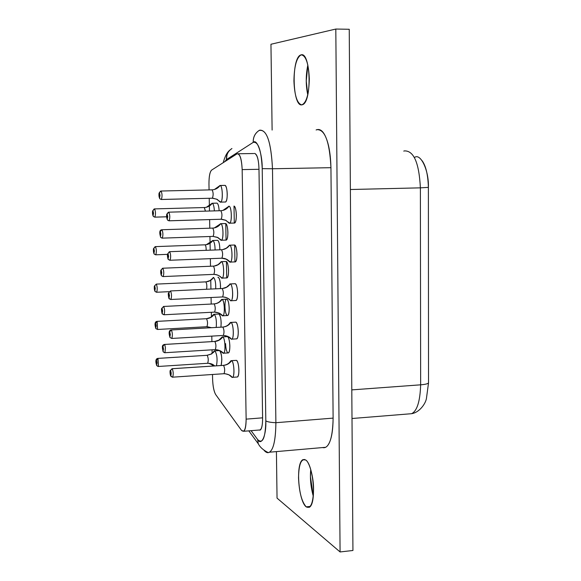 <?xml version="1.0" encoding="UTF-8"?>
<svg xmlns="http://www.w3.org/2000/svg" width="581" height="581" viewBox="0 0 581 581"><rect width="100%" height="100%" fill="white"/><g stroke="black" fill="none" stroke-linecap="round" stroke-linejoin="round"><path stroke-width="0.87" d="M403.759 151.104L404.238 150.915C413.708 150.392 419.09 162.702 420.383 187.845L428.386 187.372C427.994 174.874 425.917 165.992 422.14 160.734M414.645 157.393C420.666 152.89 429.083 170.829 428.386 187.372L420.383 187.845L420.651 384.818C425.198 384.455 427.819 383.823 428.524 382.93L428.386 187.372L428.524 382.93C427.783 383.816 425.154 384.448 420.651 384.818C420.099 401.427 417.064 411.057 411.559 413.701L408.044 413.984L411.559 413.701C417.064 411.057 420.099 401.427 420.651 384.818L420.383 187.845C419.09 162.702 413.708 150.392 404.238 150.915M350.379 189.515L420.383 187.845L350.379 189.515M351.999 418.509L411.559 413.701C419.62 412.466 425.532 403.577 426.418 398.595L428.524 382.93M351.795 389.887L420.651 384.818L351.795 389.887M349.239 29.268L352.936 550.49L349.239 29.268L335.811 29.05L340.081 551.95L352.936 550.49L340.081 551.95L277.043 498.12L276.418 451.597L277.043 498.12L340.081 551.95L335.811 29.05L349.239 29.268M307.857 64.992L306.252 80.984L307.763 94.812C305.7 85.029 305.737 75.087 307.857 64.992M310.762 469.55L310.443 476.674L313.275 496.239C310.726 486.805 309.891 477.909 310.762 469.55M272.111 130.071L270.957 44.258L335.811 29.05L270.957 44.258L272.111 130.071M301.764 104.885L302.512 104.703C312.186 101.82 310.646 51.796 301.212 54.825L300.769 54.955C291.234 57.897 292.388 106.584 301.764 104.885C297.167 103.643 294.552 95.662 293.928 80.948C294.211 66.074 296.637 57.366 301.212 54.825C305.911 55.536 308.613 63.54 309.317 78.827C308.932 94.231 306.412 102.917 301.764 104.885M310.247 506.429L306.172 506.843L309.201 507.336C316.863 503.938 313.319 464.51 305.664 459.992L302.919 459.665C295.388 463.108 298.525 501.236 306.172 506.843L310.247 506.429M305.664 459.992C309.375 461.619 313.762 477.705 313.566 489.318C313.181 503.24 310.719 509.079 306.172 506.843C301.684 501.664 299.135 491.984 298.525 477.8C298.808 464.263 301.19 458.329 305.664 459.992M316.115 129.977C320.022 128.321 323.377 131.045 326.181 138.133C329.028 145.148 330.618 155.004 330.945 167.684L333.116 418.117C333 430.136 331.606 438.604 328.94 443.528C327.226 446.869 325.106 448.212 322.557 447.566L325.658 447.297C330.284 444.676 332.768 434.951 333.116 418.117L330.945 167.684C329.645 141.742 324.91 129.076 316.725 129.679M258.567 130.834L259.627 130.18C266.89 129.578 271.174 142.439 272.482 168.759L330.945 167.684L272.482 168.759L275.888 422.707L333.116 418.117L275.888 422.707C275.685 439.766 273.535 449.6 269.439 452.207C267.761 453.209 265.975 452.584 264.094 450.333M226.706 277.987L226.423 261.537L226.706 277.987M226.053 240.142L225.762 223.591L226.053 240.142M230.417 149.658L231.928 148.525C228.093 151.104 226.256 154.8 226.416 159.615L224.767 161.685L226.416 159.615L253.222 142.374C258.284 141.379 261.276 150.138 262.22 168.643L272.482 168.759C271.073 141.546 266.614 128.786 259.09 130.493C255.037 133.26 253.084 137.225 253.222 142.374C253.04 137.196 255.001 133.238 259.09 130.493M248.806 430.862L258.276 443.768C260.114 447.334 263.462 450.29 268.313 452.635C273.099 451.364 275.626 441.393 275.888 422.707C270.84 422.496 267.478 421.886 265.815 420.876C267.449 421.893 270.804 422.503 275.888 422.707L272.482 168.759L262.22 168.643L265.815 420.876C265.401 438.081 262.685 444.312 257.666 439.577L258.276 443.768L257.666 439.577L251.094 430.681L257.666 439.577C261.472 446.339 266.454 435.307 265.815 420.876L262.22 168.643C262.452 153.95 256.962 138.234 253.222 142.374L226.416 159.615L227.004 154.909M231.928 148.525L231.383 148.954M254.514 153.399C257.107 154.408 258.596 159.412 258.973 168.417L262.605 418.676C262.518 426.795 261.261 430.586 258.821 430.049L260.15 430.114C261.726 429.083 262.547 425.27 262.605 418.676L262.597 417.833L246.133 419.133C246.083 426.149 245.262 430.194 243.664 431.284L241.514 430.383L215.769 394.688C213.91 391.616 212.849 386.35 212.595 378.906L212.508 374.484L212.595 378.906C212.871 386.292 213.931 391.558 215.769 394.688L241.514 430.383C244.347 432.91 245.886 429.156 246.133 419.133L262.597 417.833L258.973 168.417C258.552 159.027 257.063 154.023 254.514 153.399M221.586 299.426L226.91 299.157C228.21 300.239 228.972 303.297 229.197 308.322C229.146 313.188 228.486 315.592 227.215 315.548C225.907 314.408 225.152 311.358 224.934 306.398M237.012 153.849L237.142 153.769C239.975 153.558 241.645 158.831 242.168 169.601L258.988 169.296L242.168 169.601L246.133 419.133L242.168 169.601C241.587 158.802 239.866 153.544 237.012 153.849L211.644 170.088L237.012 153.849M208.964 184.032C208.942 176.435 209.835 171.787 211.644 170.088C209.864 171.86 208.971 176.515 208.964 184.032L209.073 189.914L208.964 184.032M212.355 366.074L212.319 364.323L212.355 366.074M212.116 353.364L212.05 349.82L212.116 353.364M211.898 341.613L211.796 336.116L211.898 341.613M211.44 316.841L211.353 312.28L211.44 316.841M211.201 304.052L211.077 297.516L211.201 304.052M210.925 289.055L210.758 280.086M210.496 266.243L210.358 258.676L210.496 266.243M210.199 250.164L210.068 243.25L210.199 250.164M210.068 243.112L209.944 236.525L210.068 243.112M209.792 228.195L209.632 219.589L209.792 228.195M209.472 211.026L209.378 206.008L209.472 211.026M209.371 205.899L209.233 198.295L209.371 205.899M227.839 352.907C226.554 351.643 225.798 348.542 225.581 343.596M226.924 336.653L227.556 336.617C228.856 337.83 229.618 340.938 229.844 345.949C229.8 350.655 229.161 352.987 227.919 352.943L228.449 352.914C230.795 351.774 229.865 337.517 227.556 336.617L222.719 336.871M220.976 261.704L226.256 261.465C227.556 262.416 228.318 265.423 228.551 270.463C228.493 275.401 227.825 277.9 226.546 277.95L226.503 277.936M220.366 223.743L225.602 223.532C226.902 224.36 227.672 227.309 227.897 232.364C227.839 237.353 227.171 239.938 225.886 240.127L225.784 240.084M218.877 186.915L219.749 185.542L224.941 185.368C226.241 186.065 227.011 188.956 227.244 194.032C227.186 199.065 226.517 201.738 225.232 202.065L225.065 202.014M218.993 350.59L219.633 350.554C220.874 351.781 221.608 354.838 221.826 359.733L221.165 365.493C222.298 359.196 221.789 354.214 219.633 350.554L214.876 350.801M235.777 360.409L236.518 360.358C237.876 361.68 238.668 364.897 238.9 370.017C238.856 374.745 238.188 377.084 236.91 377.025L237.476 376.989C239.888 375.791 238.9 361.418 236.518 360.358L231.543 360.627M218.441 314.06L218.979 314.03C220.221 315.142 220.947 318.148 221.172 323.051L220.933 327.168C221.455 320.843 220.802 316.463 218.979 314.03L214.258 314.27M235.261 322.186L235.879 322.15C237.237 323.341 238.036 326.507 238.268 331.642C238.21 336.53 237.527 338.948 236.213 338.89L236.787 338.854C239.256 337.663 238.304 322.978 235.879 322.15L230.955 322.411M217.89 277.304L218.318 277.282C219.56 278.27 220.293 281.226 220.519 286.15L220.46 288.612C220.606 282.736 219.894 278.96 218.318 277.282L217.89 277.304M235.523 300.522L236.089 300.486C238.617 299.302 237.716 284.291 235.247 283.702C236.605 284.763 237.404 287.864 237.636 293.02C237.571 298.053 236.866 300.551 235.523 300.522M234.746 283.724L235.247 283.702L234.746 283.724M212.523 240.534L217.65 240.316C218.899 241.18 219.633 244.085 219.85 249.024L219.858 249.801C219.734 244.55 219.001 241.384 217.65 240.316L217.338 240.331M234.884 261.937L235.385 261.886C237.963 260.702 237.121 245.349 234.601 245.008C235.966 245.93 236.765 248.98 236.997 254.151C236.932 259.235 236.227 261.828 234.884 261.937M234.237 245.022L234.601 245.008L234.237 245.022M211.898 203.306L216.982 203.125C218.107 203.662 218.834 206.204 219.16 210.75C218.834 206.204 218.107 203.662 216.982 203.125L216.778 203.132M234.237 223.104L234.673 223.039C237.309 221.877 236.518 206.153 233.954 206.073C235.32 206.858 236.118 209.843 236.351 215.035C236.285 220.163 235.581 222.85 234.237 223.104M234.935 261.951L234.659 245.029L234.935 261.951M234.296 223.111L234.012 206.081L234.296 223.111M222.196 336.9L222.77 336.9C225.043 337.801 225.973 352.079 223.663 353.212L222.276 352.188L223.155 353.197M216.067 349.617L219.981 350.663L223.198 353.27C225.849 354.417 225.37 337.939 222.77 336.9C220.773 339.645 218.129 341.163 214.839 341.454L214.839 341.454C218.129 341.163 220.773 339.645 222.77 336.9L227.556 336.617L222.77 336.9L221.768 337.365L221.288 338.629M226.387 299.186C224.005 300.319 224.854 314.735 227.193 315.541L227.745 315.519C230.141 314.394 229.255 299.832 226.91 299.157L222.102 299.397C224.419 300.072 225.305 314.648 222.944 315.781L221.557 314.742L222.45 315.795M226.546 277.95L227.04 277.907C229.488 276.788 228.645 261.9 226.256 261.465L221.434 261.653C223.794 262.096 224.636 277.006 222.218 278.125L220.831 277.064M220.911 277.239L221.739 278.161C219.691 275.663 217.054 274.399 213.815 274.385C217.054 274.399 219.691 275.663 221.731 278.161L221.746 278.168C224.469 279.483 224.143 262.205 221.434 261.653L217.955 264.704L214.236 266.054M225.886 240.127L226.321 240.069C228.82 238.965 228.035 223.729 225.602 223.532L220.765 223.685C223.169 223.881 223.954 239.132 221.484 240.236L220.105 239.169M220.148 239.263L221.39 240.28M225.232 202.065L225.602 201.999C228.151 200.91 227.418 185.31 224.941 185.368L220.09 185.477C222.538 185.412 223.271 201.041 220.751 202.123L219.371 201.033M214.389 350.83L219.633 350.554L214.948 350.844C217.083 354.512 217.592 359.494 216.466 365.805C217.592 359.494 217.083 354.512 214.948 350.844L213.997 351.265L213.532 352.507M230.984 360.663L231.63 360.67C233.983 361.731 234.971 376.125 232.596 377.323L231.913 377.301L231.115 376.248L232.037 377.294M225.217 373.714L228.972 374.832L232.102 377.389C234.855 378.536 234.325 361.898 231.63 360.67C229.597 363.488 226.902 365.057 223.54 365.369L223.54 365.369C226.902 365.057 229.597 363.488 231.63 360.67L236.518 360.358L231.63 360.67L230.541 361.164L230.025 362.537M213.772 314.292L214.28 314.277C216.081 316.718 216.728 321.104 216.219 327.437C216.728 321.104 216.081 316.718 214.28 314.277L213.372 314.728L212.915 315.89M230.396 322.44L230.984 322.419C233.38 323.254 234.325 337.953 231.884 339.144L231.267 339.151L230.403 338.048L231.347 339.151M223.685 335.433L227.926 336.435L231.391 339.21C234.179 340.437 233.729 323.399 230.984 322.419C228.943 325.237 226.234 326.783 222.864 327.067L222.864 327.067C226.234 326.783 228.943 325.237 230.984 322.419L235.879 322.15L230.984 322.419L229.938 322.942L229.437 324.22M213.147 277.529L213.605 277.493C215.159 279.17 215.863 282.954 215.725 288.83C215.863 282.954 215.159 279.17 213.605 277.493L210.024 280.579L206.153 281.85M229.8 283.971L230.33 283.927C232.77 284.523 233.664 299.542 231.173 300.733L230.613 300.769L229.684 299.614M229.8 299.84L230.65 300.769C233.497 302.105 233.134 284.646 230.33 283.927C228.275 286.738 225.566 288.27 222.182 288.525L222.182 288.525C225.566 288.27 228.275 286.738 230.33 283.927L235.247 283.702L230.33 283.927L226.561 287.167L222.559 288.503M217.65 240.316L212.922 240.483C214.258 241.558 214.985 244.724 215.108 249.983C214.985 244.724 214.258 241.558 212.922 240.483L206.262 244.71M229.204 245.247L229.669 245.189C232.153 245.531 233.003 260.905 230.454 262.082L228.965 260.949M229.037 261.094L229.96 262.14C232.821 263.44 232.523 245.632 229.669 245.189C227.614 248 224.891 249.518 221.499 249.743L221.499 249.743C224.891 249.518 227.614 248 229.669 245.189L234.601 245.008L229.669 245.189L226.285 248.203L222.726 249.619M216.982 203.125L212.239 203.248C213.35 203.786 214.069 206.335 214.389 210.888C214.069 206.335 213.35 203.786 212.239 203.248L206.342 207.286M228.609 206.277L229.008 206.204C231.543 206.284 232.327 222.036 229.727 223.191L228.246 222.044M214.839 341.454C216.103 344.126 216.255 346.85 215.282 349.624C216.255 346.85 216.103 344.126 214.839 341.454L164.51 344.453L214.839 341.454M222.109 299.397C220.105 302.142 217.454 303.645 214.149 303.907L214.149 303.907C217.454 303.645 220.105 302.142 222.102 299.397L221.158 299.89L220.686 301.06M214.149 303.907C215.428 306.536 215.566 309.274 214.563 312.113C215.566 309.274 215.428 306.536 214.149 303.907L163.653 306.456L214.149 303.907M214.542 312.113L218.921 313.021L222.472 315.832C225.167 317.059 224.76 300.195 222.102 299.397L222.102 299.397M213.256 266.127L213.452 266.12C216.771 265.887 219.429 264.399 221.434 261.653C219.429 264.399 216.771 265.887 213.452 266.12C214.752 268.712 214.883 271.458 213.844 274.37C214.883 271.458 214.752 268.712 213.452 266.12L213.256 266.127M221.056 240.294L220.707 239.866L221.056 240.294C223.794 241.405 223.489 223.954 220.765 223.685C218.754 226.43 216.081 227.897 212.755 228.101L212.755 228.101C216.081 227.897 218.754 226.43 220.765 223.685L214.36 227.919M161.569 229.793C159.535 230.112 159.245 232.647 160.683 237.404L162.295 238.137C163.203 235.123 163.079 232.327 161.925 229.742L160.305 231.485L160.421 236.54L160.683 237.404L162.121 238.166L160.683 237.404L160.421 236.54L160.305 231.485L161.925 229.742C163.079 232.327 163.203 235.123 162.295 238.137L213.111 236.394C214.186 233.409 214.069 230.65 212.755 228.101L161.925 229.742L212.755 228.101C214.069 230.65 214.186 233.409 213.111 236.394L217.89 237.513L220.707 239.866L217.258 237.28L213.06 236.416L217.824 237.549L221.005 240.28M212.203 198.215L161.329 199.494M219.378 201.048L220.388 202.188C223.119 203.023 222.814 185.455 220.09 185.477C218.071 188.215 215.391 189.675 212.05 189.842L212.05 189.842C215.391 189.675 218.071 188.215 220.09 185.477L214.447 189.493M220.388 202.188L216.677 199.167L212.297 198.215L216.677 199.167L220.388 202.188M212.05 189.842C213.38 192.347 213.488 195.129 212.385 198.186C213.488 195.129 213.38 192.347 212.05 189.842L161.053 191.026L212.05 189.842M206.916 355.303L211.557 353.989L214.948 350.844L211.557 353.989L207.199 355.311C208.412 357.954 208.557 360.605 207.635 363.285C208.557 360.605 208.412 357.947 207.199 355.311L157.967 358.375M208.811 363.292L214.52 365.928M223.54 365.369C224.854 368.122 225.014 370.903 224.019 373.706C225.014 370.903 224.854 368.122 223.54 365.369L172.208 368.724L223.54 365.369M206.248 318.715L206.502 318.708C209.734 318.439 212.326 316.965 214.28 314.277C212.326 316.965 209.734 318.439 206.502 318.708C207.722 321.3 207.86 323.973 206.916 326.711C207.86 323.973 207.722 321.3 206.502 318.708L157.131 321.358M207.301 326.704L211.433 327.706M222.864 327.067C224.193 329.783 224.346 332.572 223.315 335.448C224.346 332.572 224.193 329.783 222.864 327.067L171.359 329.964L222.864 327.067C226.082 326.653 228.442 325.28 229.938 322.942M205.587 281.887L205.797 281.872C209.044 281.64 211.644 280.18 213.605 277.493C211.644 280.18 209.044 281.64 205.797 281.872C206.829 283.47 207.09 285.932 206.575 289.258C207.09 285.932 206.829 283.47 205.797 281.872L205.587 281.887M230.613 300.769C228.551 298.242 225.871 296.971 222.588 296.956C225.871 296.971 228.551 298.242 230.613 300.769L230.664 300.784C231.013 301.263 229.306 297.443 222.603 296.949C223.67 294.001 223.532 291.197 222.182 288.525C223.532 291.197 223.67 294.001 222.603 296.949L170.691 299.491L169.158 298.612L168.853 292.737L170.502 290.95L222.182 288.525L170.502 290.95C171.685 293.659 171.831 296.499 170.923 299.476C171.831 296.499 171.685 293.659 170.502 290.95L168.425 293.115C167.931 293.616 168.868 299.382 169.158 298.612L169.398 298.961M204.933 244.826L205.093 244.819C208.347 244.616 210.954 243.163 212.922 240.483C210.954 243.163 208.347 244.616 205.093 244.819C205.841 245.567 206.19 247.397 206.146 250.317C206.19 247.397 205.841 245.56 205.093 244.819L204.933 244.826M229.96 262.14L226.278 259.17L221.84 258.225L226.278 259.17L229.96 262.14M221.499 249.743C222.857 252.365 222.988 255.182 221.884 258.204C222.988 255.182 222.857 252.365 221.499 249.743L169.645 251.689L221.499 249.743M204.28 207.548L204.389 207.54C207.649 207.359 210.264 205.928 212.239 203.248C210.264 205.928 207.649 207.359 204.389 207.54L205.427 211.135L204.28 207.548M220.954 219.248L169.086 220.816M228.275 222.102L229.299 223.257C232.16 224.273 231.863 206.342 229.008 206.204C226.946 209.015 224.208 210.511 220.809 210.707L220.809 210.707C224.208 210.511 226.946 209.015 229.008 206.204L222.857 210.438M229.299 223.257L225.769 220.315L221.092 219.248L225.769 220.315L229.299 223.257M220.809 210.707C222.182 213.285 222.305 216.117 221.165 219.219C222.305 216.117 222.182 213.285 220.809 210.707L168.773 212.174L220.809 210.707M164.263 344.446L164.859 344.991L165.425 347.779L164.953 352.718L165.425 347.779L164.859 344.991L164.263 344.446C161.881 345.506 162.041 346.08 163.159 351.795L162.905 346.203L164.51 344.453L162.905 346.203L163.159 351.795L164.583 352.718M215.021 349.639L215.282 349.624C221.819 350.023 223.547 353.727 223.198 353.27M163.435 306.463L163.653 306.456C164.786 309.128 164.924 311.895 164.074 314.764L164.074 314.764C164.924 311.895 164.786 309.128 163.653 306.456L161.641 308.533C161.169 308.99 162.077 314.684 162.331 313.893L162.048 308.206L163.653 306.456L162.048 308.206L162.157 313.195L162.331 313.893L163.842 314.771M214.302 312.128L214.563 312.113C221.114 312.571 222.814 316.296 222.472 315.832M162.796 268.219L161.177 269.962L161.293 274.987L161.503 275.757L162.985 276.585L161.503 275.757L161.293 274.987L161.177 269.962L162.796 268.219L213.452 266.12L162.796 268.219C163.936 270.848 164.067 273.629 163.188 276.571L163.188 276.571C164.067 273.629 163.936 270.848 162.796 268.219L162.6 268.24M161.053 191.026L159.426 192.761L159.543 197.845L159.877 198.825L161.249 199.501L159.877 198.825L159.543 197.845L159.426 192.761L161.053 191.026C162.222 193.56 162.331 196.378 161.402 199.465L161.402 199.465C162.331 196.378 162.222 193.56 161.053 191.026L160.973 191.026M157.756 358.39L207.199 355.311L158.003 358.397L158.431 366.466L157.756 358.39C155.708 358.811 155.345 361.186 156.667 365.536L156.427 360.111L158.003 358.397L156.427 360.111L156.667 365.536L157.996 366.458M207.395 363.299L207.635 363.285C210.685 363.336 213.024 364.214 214.65 365.921M171.932 368.717L172.208 368.724C173.37 371.528 173.523 374.338 172.68 377.171C173.523 374.338 173.37 371.528 172.208 368.724L170.182 370.562C169.899 370.569 169.95 374.651 170.814 376.197L170.683 375.58C169.928 373.358 169.884 371.673 170.567 370.525L172.208 368.724L170.567 370.525C171.33 372.748 171.366 374.433 170.683 375.58L172.201 377.156M223.743 373.728L224.019 373.706C230.686 374.077 232.458 377.861 232.102 377.389M156.928 321.373L206.502 318.708L157.146 321.366L157.553 329.471L156.928 321.373C154.844 321.772 154.481 324.176 155.831 328.585L155.57 323.08L157.146 321.366L155.57 323.08L155.686 327.945L155.839 328.585L157.553 329.471L155.839 328.585M206.669 326.725L211.578 327.699M171.104 329.972L171.359 329.964C172.528 332.717 172.68 335.542 171.802 338.447C172.68 335.542 172.528 332.717 171.359 329.964L171.104 329.972C168.94 330.32 168.563 332.84 169.986 337.525L169.717 331.758L171.359 329.964L169.717 331.758L169.826 336.849L169.986 337.525L171.802 338.447L169.986 337.525M223.031 335.462L223.315 335.448C229.996 335.876 231.739 339.682 231.391 339.21M156.667 292.258L155.004 291.422L154.822 290.711L154.706 285.816L156.282 284.109L205.797 281.872L156.282 284.109C157.371 286.702 157.502 289.418 156.674 292.25L156.674 292.25C157.502 289.418 157.371 286.702 156.282 284.109L154.328 286.15C154.176 288.488 154.401 290.246 155.004 291.422L156.471 292.265M155.417 246.62L153.834 248.327L153.95 253.251L154.176 254.05L155.606 254.827L154.176 254.05L153.95 253.243L153.834 248.319L155.417 246.62L205.093 244.819L155.417 246.62C156.514 249.176 156.638 251.9 155.788 254.805L155.788 254.805C156.638 251.9 156.514 249.176 155.417 246.62L155.265 246.635M169.645 251.689L167.989 253.476L168.098 258.632L168.337 259.467L169.834 260.281L168.337 259.467L168.098 258.632L167.989 253.476L169.645 251.689C170.836 254.347 170.974 257.209 170.037 260.259L170.037 260.259C170.974 257.209 170.836 254.347 169.645 251.689L169.463 251.704M154.546 208.899L152.956 210.598L153.072 215.551L153.362 216.452L154.735 217.156L153.362 216.452L153.072 215.551L152.956 210.598L154.546 208.899L204.389 207.54L154.546 208.899C155.657 211.411 155.773 214.149 154.895 217.127L154.895 217.127C155.773 214.149 155.657 211.411 154.546 208.899L154.444 208.906M154.836 217.156L166.594 216.807M168.773 212.174L167.117 213.953L167.226 219.146L167.531 220.09L168.962 220.824L167.531 220.083L167.226 219.139L167.117 213.953L168.773 212.174C169.986 214.788 170.11 217.657 169.144 220.787L169.144 220.787C170.11 217.657 169.986 214.788 168.773 212.174L168.657 212.181M164.699 352.718L163.159 351.795M158.214 366.473L156.667 365.536M172.426 377.178L170.814 376.197M156.282 284.109L154.706 285.816L155.004 291.422L156.674 292.25L168.984 291.669M170.502 290.95L168.853 292.744L168.969 297.864L169.158 298.612L170.923 299.476M163.021 351.164L163.501 349.05L162.905 346.203L162.426 348.317L163.021 351.164M162.157 313.195L162.636 311.002L162.048 308.206L161.569 310.399L162.157 313.195M161.293 274.987L161.772 272.707L161.177 269.962L160.697 272.242L161.293 274.987M160.421 236.54L160.901 234.179L160.305 231.485L159.826 233.845L160.421 236.54M159.543 197.845L160.022 195.398L159.426 192.761L158.954 195.209L159.543 197.845M156.543 364.948L157.001 362.914L156.427 360.111L155.977 362.152L156.543 364.948M170.683 375.58L171.184 373.474L170.567 370.525L170.066 372.639L170.683 375.58M155.686 327.945L156.136 325.832L155.57 323.08L155.12 325.193L155.686 327.945M169.826 336.849L170.335 334.656L169.717 331.758L169.209 333.952L169.826 336.849M154.822 290.711L155.272 288.517L154.706 285.816L154.248 288.009L154.822 290.711M168.969 297.864L169.47 295.584L168.853 292.737L168.352 295.025L168.969 297.864M153.95 253.251L154.401 250.977L153.834 248.319L153.384 250.593L153.95 253.251M168.098 258.632L168.606 256.265L167.989 253.476L167.481 255.843L168.098 258.632M153.072 215.551L153.529 213.205L152.956 210.598L152.505 212.951L153.072 215.551M167.226 219.146L167.735 216.684L167.117 213.953L166.609 216.408L167.226 219.146M302.614 54.97L300.769 54.955M304.727 459.506L302.919 459.665M269.439 452.207L325.658 447.297M223.242 162.658C224.905 156.26 227.251 151.961 230.294 149.767M238.21 153.754L253.788 153.529M243.664 431.284L260.419 429.918M223.663 353.212L228.449 352.914M222.944 315.781L227.745 315.519M222.218 278.125L227.04 277.907M221.484 240.236L226.321 240.069M220.751 202.123L225.602 201.999M232.596 377.323L237.476 376.989M231.884 339.144L236.787 338.854M231.173 300.733L236.089 300.486M230.454 262.082L235.385 261.886M229.727 223.191L234.673 223.039M214.803 341.439L218.906 340.146L221.768 337.365M213.888 303.921C217.171 303.609 219.596 302.265 221.158 299.89M162.578 268.24L160.784 270.31C160.61 272.729 160.85 274.544 161.503 275.757L163.188 276.571L213.844 274.37C220.41 274.886 222.08 278.64 221.746 278.168M220.264 202.159L217.25 199.399L212.929 198.194L161.402 199.465L159.877 198.825C159.049 197.431 158.773 195.536 159.056 193.132L160.559 191.113M207.156 355.289L211.179 354.011L213.997 351.265M223.489 365.34C226.713 364.904 229.059 363.51 230.541 361.164M206.487 318.7L210.525 317.451L213.372 314.728M229.938 262.133L229.836 261.98C227.846 259.46 225.196 258.196 221.884 258.204L170.037 260.259L168.337 259.467C167.851 259.7 167.103 254.26 167.531 254.108L169.347 251.726M229.204 223.235L225.842 220.279L221.753 219.219L169.144 220.787L167.531 220.09C166.645 218.064 166.384 216.11 166.732 214.244L168.33 212.247M214.549 341.454L164.488 344.439M215.282 349.624L164.953 352.718M214.563 312.113L164.074 314.764L162.331 313.893M207.635 363.285L158.431 366.466M223.22 365.362L172.172 368.703M224.019 373.706L172.68 377.171M206.916 326.711L157.553 329.471M222.574 327.074L171.344 329.957M223.315 335.448L171.802 338.447M167.502 254.355L155.788 254.805L154.176 254.05C153.522 252.851 153.282 251.079 153.457 248.712L155.142 246.656M166.594 216.786L154.895 217.127L153.362 216.452C152.636 215.224 152.375 213.43 152.578 211.07L154.132 208.971"/></g></svg>
